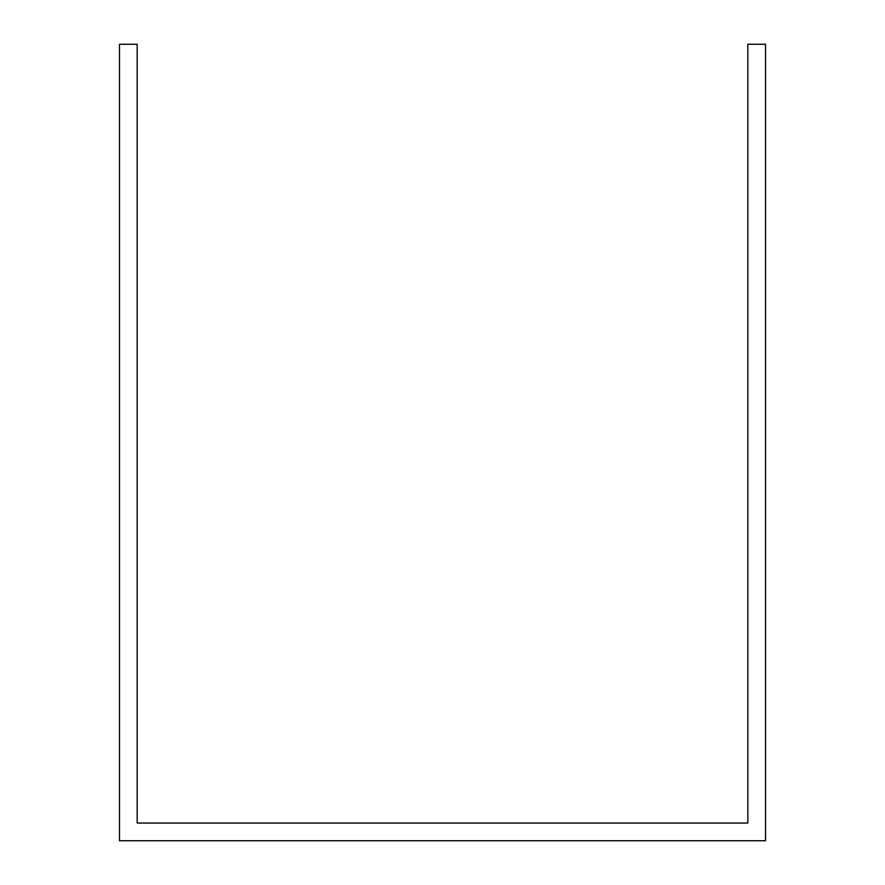 <?xml version="1.0" encoding="UTF-8"?>
<svg xmlns="http://www.w3.org/2000/svg" width="885" height="885" viewBox="0 0 885 885"><rect width="100%" height="100%" fill="white"/><g stroke="black" fill="none" stroke-linecap="round" stroke-linejoin="round"><path stroke-width="1.33" d="M137.175 823.05L137.175 44.25L119.475 44.25L119.475 840.75L765.525 840.75L765.525 44.25L747.825 44.25L747.825 823.05L137.175 823.05"/></g></svg>
